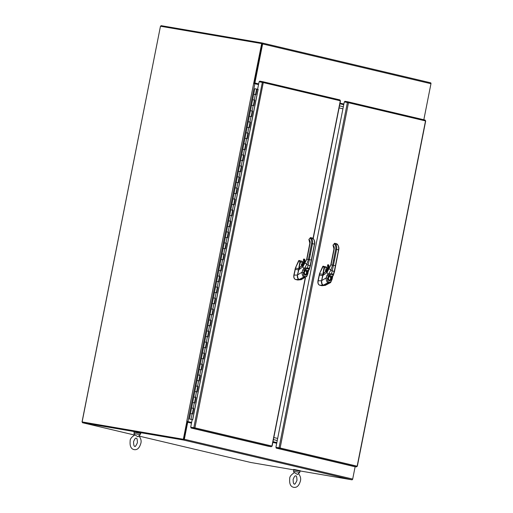 <?xml version="1.0" encoding="UTF-8"?>
<svg xmlns="http://www.w3.org/2000/svg" width="513" height="513" viewBox="0 0 513 513"><rect width="100%" height="100%" fill="white"/><g stroke="black" fill="none" stroke-linecap="round" stroke-linejoin="round"><path stroke-width="0.77" d="M82.561 422.052L82.035 421.93L160.466 26.259M82.035 421.93L183.648 439.333M273.878 442.61L276.738 443.097A0.879 0.673 -76.7 0 0 276.654 443.264M253.666 83.465L261.688 43.573L160.473 26.234L82.125 421.917L82.567 422.019L82.426 422.706L183.513 440.026A0.879 0.673 -76.7 0 0 184.34 439.275L187.713 422.244L187.187 422.154L183.814 439.186M187.713 422.244L191.49 423.135M355.143 466.657L352.688 479.059A0.879 0.673 103.3 0 1 351.854 479.809L300.387 470.992M272.858 442.366L276.699 443.277M293.526 469.818L250.774 462.489L139.17 436.114M138.824 435.793C140.908 438.365 141.575 440.904 140.819 443.424C139.446 448.041 137.247 450.113 134.22 449.644C131.046 449.01 129.693 446.143 130.161 441.033C129.994 438.993 131.591 436.954 134.938 434.902L137.926 436.781L140.177 434.748L139.465 434.543L134.008 433.523L134.509 435.037L82.426 422.706M340.029 103.145L343.806 104.043A0.879 0.673 -76.7 0 0 343.832 104.242M258.661 83.92L254.358 82.901L262.002 43.656M262.194 42.983L430.471 82.753A0.879 0.673 103.3 0 1 430.965 83.722L423.828 119.753M258.667 83.882L254.89 82.991L262.624 43.938A0.879 0.673 -76.7 0 0 262.13 42.964L161.05 25.65L160.915 26.31M343.877 104.024L340.036 103.113M254.358 82.901L254.89 82.991M82.567 422.019L183.782 439.359L187.322 421.468L191.625 422.475M191.631 422.449L186.751 421.34L253.653 83.465L258.533 84.574M186.751 421.34L187.322 421.468M82.125 421.917L183.34 439.256L186.879 421.365M254.23 83.568L262.124 43.676L261.688 43.573M183.34 439.256L183.782 439.359M273.942 442.059L273.057 441.866L273.942 442.059M273.41 439.596L277.251 440.507L273.41 439.596M276.84 442.572L272.999 441.661M276.783 442.866L272.942 441.956M343.332 106.755L339.491 105.851L343.332 106.755M339.901 103.786L343.742 104.69M273.82 437.531L277.655 438.442M342.921 108.82L339.087 107.916L342.921 108.839M190.342 419.23L192.574 419.711M256.07 92.128L256.16 91.68M192.561 419.769L190.336 419.224M254.871 88.73L256.609 89.063L255.525 94.559M190.022 419.185L190.631 419.256L190.047 419.147M190.887 413.619L192.298 413.863L193.388 408.361L191.65 408.027M193.068 402.609L194.478 402.852M194.542 402.865L195.633 397.376L193.831 397.017M195.248 391.599L196.659 391.842L197.749 386.34L196.011 386.007M197.428 380.588L198.839 380.832L199.929 375.33L198.191 374.997M199.608 369.578L201.019 369.822L202.109 364.32L200.365 363.986M201.789 358.568L203.199 358.811L204.289 353.31L202.545 352.976M203.969 347.558L205.38 347.801M205.38 347.795L206.47 342.299L204.725 341.966M206.149 336.547L207.56 336.791L208.65 331.289L206.906 330.956M208.329 325.537L209.74 325.781L210.83 320.279L209.086 319.945M210.51 314.527L211.92 314.77L213.01 309.268L211.266 308.935M212.69 303.516L214.101 303.76L215.191 298.258L213.446 297.925M214.87 292.506L216.281 292.75M216.281 292.743L217.371 287.248L215.627 286.914M217.05 281.496L218.461 281.74L219.551 276.238L217.807 275.904M219.231 270.486L220.641 270.729L221.731 265.227L219.987 264.894M221.411 259.475L222.822 259.719L223.912 254.217L222.167 253.884M223.591 248.465L225.002 248.709L226.092 243.207L224.348 242.873M225.771 237.455L227.182 237.699M227.182 237.692L228.272 232.197L226.528 231.863M227.952 226.445L229.362 226.688L230.452 221.186L228.708 220.853M230.132 215.434L231.543 215.678L232.633 210.176L230.888 209.843M232.306 204.424L233.723 204.668L234.813 199.166L233.069 198.832M234.486 193.414L235.903 193.664L236.993 188.156L235.249 187.822M236.666 182.404L238.083 182.654M238.083 182.641L239.173 177.145L237.429 176.812M238.846 171.4L240.257 171.643M240.328 171.65L241.411 166.167L239.609 165.802M241.027 160.389L242.437 160.633M242.444 160.62L243.528 155.125L241.79 154.791M243.207 149.379L244.618 149.623M244.688 149.629L245.772 144.147L243.97 143.781M245.387 138.369L246.798 138.613M246.804 138.6L247.888 133.104L246.15 132.771M247.567 127.359L248.978 127.602M249.049 127.609L250.132 122.126L248.33 121.761M249.748 116.348L251.158 116.592M251.229 116.598L252.313 111.116L250.511 110.75M251.928 105.338L253.339 105.582M253.345 105.569L254.429 100.073L252.691 99.74M254.108 94.328L255.519 94.572M190.708 419.262L192.715 419.73L190.708 419.262M192.362 413.876L193.452 408.386L193.792 408.451L192.702 413.953L190.483 413.504L191.573 408.002L193.792 408.451M193.305 408.354L192.971 408.303M191.977 408.104L191.573 408.002L193.754 396.991L195.972 397.44L194.882 402.942L192.664 402.493M195.633 397.376L195.972 397.44M195.485 397.344L195.152 397.293M194.158 397.094L193.754 396.991L195.934 385.981L198.153 386.43L197.063 391.932L194.844 391.483M196.723 391.855L197.813 386.366L198.153 386.43M197.659 386.334L197.332 386.283M196.338 386.084L195.934 385.981L198.114 374.971L200.333 375.42L199.243 380.922L197.024 380.473M198.903 380.845L199.993 375.356L200.333 375.42M199.839 375.324L199.512 375.272M198.518 375.074L198.114 374.971L200.294 363.961L202.513 364.41L201.423 369.911L199.204 369.463M201.083 369.835L202.173 364.352L202.513 364.41M202.019 364.313L201.692 364.262M200.698 364.063L200.294 363.961L202.468 352.95L204.693 353.399L203.603 358.901L201.378 358.452M203.263 358.824L204.354 353.342L204.693 353.399M204.2 353.303L203.873 353.252M202.879 353.053L202.468 352.95L204.649 341.94L206.874 342.389L205.784 347.891L203.558 347.442M205.444 347.814L206.534 342.331L206.874 342.389M206.38 342.293L206.053 342.242M205.059 342.043L204.649 341.94L206.829 330.93L209.054 331.379L207.964 336.881L205.739 336.432M207.624 336.804L208.714 331.321L209.054 331.379M208.56 331.283L208.233 331.231M207.239 331.032L206.829 330.93L209.009 319.92L211.234 320.368L210.144 325.87L207.919 325.422M209.804 325.793L210.894 320.311L211.234 320.368M210.74 320.272L210.413 320.221M209.419 320.022L209.009 319.92L211.189 308.909L213.414 309.358L212.324 314.86L210.099 314.411M211.984 314.783L213.068 309.301L213.414 309.358M212.921 309.262L212.594 309.211M211.6 309.012L211.189 308.909L213.37 297.899L215.595 298.348L214.505 303.85L212.279 303.401M214.165 303.773L215.248 298.29L215.595 298.348M215.101 298.252L214.774 298.2M213.78 298.002L213.37 297.899L215.55 286.889L217.769 287.338L216.678 292.84L214.46 292.391M216.345 292.763L217.429 287.28L217.769 287.338M217.281 287.242L216.954 287.19M215.96 286.991L215.55 286.889L217.73 275.879L219.949 276.327L218.859 281.829L216.64 281.38M218.525 281.752L219.609 276.27L219.949 276.327M219.461 276.231L219.134 276.18M218.14 275.981L217.73 275.879L219.91 264.868L222.129 265.317L221.039 270.819L218.82 270.37M220.705 270.742L221.789 265.259L222.129 265.317M221.642 265.221L221.315 265.17M220.321 264.971L219.91 264.868L222.091 253.858L224.309 254.307L223.219 259.809L221 259.36M222.886 259.732L223.969 254.249L224.309 254.307M223.822 254.211L223.495 254.159M222.501 253.961L222.091 253.858L224.271 242.848L226.489 243.297L225.399 248.799L223.181 248.35M225.066 248.722L226.15 243.239L226.489 243.297M226.002 243.2L225.675 243.149M224.681 242.95L224.271 242.848L226.451 231.838L228.67 232.286L227.58 237.788L225.361 237.339M227.246 237.711L228.33 232.229L228.67 232.286M228.182 232.19L227.849 232.139M226.861 231.94L226.451 231.838L228.631 220.827L230.85 221.276L229.76 226.778L227.541 226.329M229.426 226.701L230.51 221.218L230.85 221.276M230.363 221.18L230.029 221.129M229.042 220.93L228.631 220.827L230.812 209.817L233.03 210.266L231.94 215.768L229.721 215.319M231.607 215.691L232.69 210.208L233.03 210.266M232.543 210.17L232.209 210.118M231.222 209.92L230.812 209.817L232.992 198.807L235.21 199.256L234.12 204.758L231.902 204.309M233.787 204.681L234.871 199.198L235.21 199.256M234.723 199.159L234.39 199.108M233.402 198.909L232.992 198.807L235.172 187.796L237.391 188.245L236.301 193.747L234.082 193.298M235.967 193.67L237.051 188.188L237.391 188.245M236.903 188.149L236.57 188.098M235.582 187.899L235.172 187.796L237.352 176.786L239.571 177.235L238.481 182.737L236.262 182.288M238.147 182.66L239.231 177.177L239.571 177.235M239.084 177.139L238.75 177.088M237.763 176.889L237.352 176.786L239.533 165.776L241.751 166.225L240.661 171.727L238.442 171.278M241.411 166.167L241.751 166.225M241.264 166.129L240.93 166.077M239.943 165.879L239.533 165.776L241.713 154.766L243.931 155.215L242.841 160.716L240.623 160.268M242.508 160.64L243.592 155.157L243.931 155.215M243.444 155.118L243.111 155.067M242.123 154.868L241.713 154.766L243.893 143.755L246.112 144.204L245.022 149.706L242.803 149.257M245.772 144.147L246.112 144.204M245.624 144.108L245.291 144.057M244.303 143.858L243.893 143.755L246.073 132.745L248.292 133.194L247.202 138.696L244.983 138.247M246.868 138.619L247.952 133.136L248.292 133.194M247.805 133.098L247.471 133.047M246.484 132.848L246.073 132.745L248.254 121.735L250.472 122.184L249.382 127.686L247.163 127.237M250.132 122.126L250.472 122.184M249.985 122.088L249.651 122.036M248.664 121.837L248.254 121.735L250.434 110.725L252.653 111.174L251.562 116.675L249.344 116.227M252.313 111.116L252.653 111.174M252.165 111.077L251.832 111.026M250.844 110.827L250.434 110.725L252.614 99.714L254.833 100.163L253.743 105.665L251.524 105.216M253.409 105.588L254.493 100.106L254.833 100.163M254.345 100.067L254.012 100.016M253.024 99.817L252.614 99.714L254.794 88.704M255.589 94.578L256.673 89.095L257.013 89.153L255.923 94.655L253.704 94.206M258.116 89.422L257.013 89.153M258.135 89.345L257.609 89.23L258.142 89.32L192.702 419.794L192.17 419.705L190.689 427.188L193.805 427.72L262.348 82.317M190.996 427.983L194.113 428.515L194.914 427.855L271.941 446.06L271.242 446.746L268.132 446.214L190.996 427.983L191.131 427.297L194.382 427.765L190.689 427.188M257.609 89.23L259.091 81.747L263.278 82.58L262.784 81.695L259.668 81.157L259.54 81.823M262.842 81.708L339.914 99.92L340.305 100.785L263.278 82.58L194.914 427.855L194.312 427.797M339.914 99.92L262.784 81.695L262.585 82.369M262.656 82.381L262.201 82.279M194.914 427.855L194.241 427.823M194.247 427.829L194.113 428.515L271.242 446.746M303.234 263.246L302.202 261.271A0.442 0.321 -66.2 0 1 302.24 261.284L302.24 261.284A0.442 0.321 -66.2 0 1 302.285 261.309M302.535 264.907L302.612 265.638M298.675 269.46L300.387 261.983L303.074 262.63M302.426 265.362L302.471 265.753M301.561 266.26L301.387 264.015M297.809 278.078L298.188 278.7M295.603 268.017L298.72 268.69L299.893 261.88L300.387 261.983L299.682 260.675L302.202 261.271L298.681 260.636L295.411 267.991L299.124 260.457M297.643 279.989L295.719 279.527C294.206 278.95 293.648 277.495 294.039 275.154A0.725 0.551 -76.7 0 0 294.052 275.109L295.597 268.023M295.411 267.991L293.853 275.122C293.532 277.469 294.09 278.931 295.526 279.495L297.54 279.97M299.893 261.88L299.368 260.899L299.682 260.675L299.175 260.469M298.534 269.511A3.924 2.507 99.8 0 0 298.431 269.947L295.026 269.216M298.553 269.973L297.425 275.045C297.123 277.411 297.687 278.88 299.117 279.47L301.33 279.643M297.822 280.021L301.343 279.636M309.435 254.339L310.352 254.519L312.494 243.681C312.885 241.379 312.449 239.494 311.192 238.026L310.82 237.628L310.044 238.045L310.416 238.449A5.528 4.232 -76.8 0 1 311.577 243.495L308.435 259.437L306.845 259.193L302.882 266.786L298.56 269.947L297.559 274.917C296.944 278.11 299.477 280.143 299.278 279.418L301.125 279.688L300.361 279.675L305.164 277.309L303.946 277.02C303.042 277.623 301.625 273.211 302.086 272.204L302.676 270.03L303.786 268.562A2.405 1.975 132.6 0 1 303.863 268.517L304.754 267.946L305.658 269.165L307.05 268.62L308.961 269.069L308.204 270.575A1.545 0.731 -110.6 0 0 308.191 270.608L308.031 271.371L306.312 271.371A1.905 1.225 -80.3 0 1 306.537 273.051A1.905 1.225 -80.3 0 1 304.991 274.641L304.299 272.512L304.991 271.056M310.044 238.045L308.961 239.609L309.14 240.36M299.226 268.087L297.476 275.372L297.893 278.193M301.977 266.324C301.4 265.439 300.259 266.645 298.56 269.947L297.546 274.917C297.142 277.148 297.713 278.649 299.265 279.418L299.246 279.412M298.528 269.941C299.002 267.901 299.983 266.677 301.471 266.285L302.779 265.478L304.934 262.842L306.697 259.148L309.839 243.207L308.871 239.424L310.679 237.538L313.257 238.551C314.661 240.488 315.104 242.367 314.578 244.175L310.442 265.651L309.179 269.716A1.103 0.693 -140.2 0 1 308.749 269.889M309.179 269.716L308.666 270.364A1.103 0.725 -142.6 0 1 308.204 270.575L304.716 269.755L305.658 269.165M308.666 270.364L308.653 270.383A1.103 0.705 -145.2 0 1 308.653 270.383L308.653 270.383A1.103 0.705 -145.2 0 1 308.191 270.608M308.012 271.281L307.729 273.544C307.338 275.404 306.62 276.417 305.568 276.578L304.35 276.289C303.452 275.693 303.177 274.449 303.516 272.563L304.664 269.78A1.545 1.244 158.7 0 1 304.716 269.755L303.863 268.517M301.125 279.688L305.164 277.309A1.103 0.846 -76.8 0 0 305.568 276.578M310.352 254.519L309.352 259.616L308.435 259.437L306.703 264.471L304.754 267.946L307.441 267.991L309.345 268.44L309.185 268.985M305.216 270.947L306.857 271.095A2.347 1.507 -80.3 0 1 307.14 273.173A2.347 1.507 -80.3 0 1 305.216 275.128A2.347 1.507 -80.3 0 1 304.196 272.48A2.347 1.507 -80.3 0 1 305.235 270.717L302.676 270.03M305.671 270.896L306.312 271.371M304.946 274.635A1.898 1.218 99.7 0 0 306.441 273.031A1.898 1.218 99.7 0 0 305.607 270.89M302.914 265.388L302.882 266.786L304.664 269.78M348.051 101.843L425.123 120.061L425.514 120.921L348.487 102.722L347.987 101.831L344.877 101.298L344.742 101.959M280.117 447.996L275.898 447.323L344.3 101.882L348.487 102.722L280.117 447.996L357.151 466.195L356.452 466.881L353.335 466.349L276.206 448.118L279.316 448.651L280.117 447.996L279.521 447.932M425.123 120.061L348.019 101.837L347.788 102.51M276.206 448.118L276.34 447.432L279.591 447.9L275.898 447.323M279.45 447.958L279.014 447.855L347.41 102.42M279.45 447.964L279.316 448.651L356.452 466.881M327.345 268.947L326.313 266.965A0.442 0.321 -66.2 0 1 326.351 266.978L326.351 266.978A0.442 0.321 -66.2 0 1 326.396 267.01M326.646 270.608L326.723 271.339M322.786 275.16L324.498 267.683L327.185 268.331M326.544 271.056L326.582 271.454M325.704 271.948L325.499 269.71M325.672 271.961L325.486 269.748M321.92 283.779L322.299 284.394M319.714 273.718L322.831 274.384L324.004 267.581L324.498 267.683L323.793 266.375L326.313 266.965L322.792 266.337L319.522 273.692L323.235 266.157M321.754 285.69L319.83 285.228C318.316 284.651 317.759 283.189 318.156 280.855A0.725 0.551 -76.7 0 0 318.163 280.81L319.708 273.724M319.522 273.692L317.964 280.823C317.643 283.17 318.201 284.625 319.637 285.196L321.651 285.67M324.004 267.581L323.479 266.6L323.793 266.375L323.286 266.17M322.651 275.212A3.924 2.507 99.8 0 0 322.542 275.648L319.323 274.955M322.664 275.667L321.536 280.746C321.234 283.105 321.798 284.58 323.228 285.17L325.441 285.337M321.933 285.722L325.454 285.337M333.553 260.033L334.463 260.219L336.605 249.382C336.996 247.08 336.56 245.195 335.303 243.726L334.931 243.322L334.155 243.746L334.527 244.143A5.528 4.232 -76.8 0 1 335.688 249.196L332.546 265.138L330.956 264.888L326.993 272.486L322.671 275.648L321.67 280.617C321.055 283.811 323.594 285.837 323.395 285.119L324.472 285.369M334.155 243.746L333.072 245.31L333.251 246.06M323.337 273.788L321.587 281.073L322.004 283.894M326.088 272.018C325.511 271.14 324.37 272.345 322.671 275.648L321.657 280.617C321.253 282.849 321.831 284.349 323.376 285.119L323.357 285.113M322.639 275.641C323.113 273.596 324.094 272.377 325.582 271.986L326.89 271.178L329.045 268.543L330.808 264.849L333.95 248.908L332.988 245.118L334.79 243.239L337.368 244.246C338.772 246.189 339.215 248.068 338.689 249.876L334.553 271.351L333.29 275.417A1.103 0.693 -140.2 0 1 332.86 275.59L332.321 276.276A1.545 0.731 -110.6 0 0 332.309 276.308L332.142 277.071L330.423 277.065A1.905 1.225 -80.3 0 1 330.648 278.751A1.905 1.225 -80.3 0 1 329.102 280.342L328.41 278.213L329.102 276.757M333.29 275.417L332.777 276.058A1.103 0.725 -142.6 0 1 332.321 276.276L328.827 275.455L331.161 274.32L333.072 274.769L332.86 275.59M325.236 285.382L330.616 282.56L332.097 279.277L332.777 276.058A1.103 0.705 -145.2 0 1 332.764 276.084L332.764 276.084A1.103 0.705 -145.2 0 1 332.309 276.308M332.123 276.982L331.84 279.245C331.456 281.105 330.731 282.118 329.679 282.272L328.461 281.99C327.563 281.387 327.288 280.143 327.627 278.258L328.775 275.481A1.545 1.244 158.7 0 1 328.827 275.455L327.974 274.211L328.865 273.647L329.769 274.865M330.616 282.56L329.275 283.003L328.057 282.721C327.153 283.323 325.736 278.905 326.204 277.905L326.787 275.731L327.897 274.263A2.405 1.975 132.6 0 1 327.974 274.211M334.463 260.219L333.463 265.317L332.546 265.138L330.814 270.165L328.865 273.647L333.456 274.134L333.296 274.686M329.327 276.648L330.968 276.796A2.347 1.507 -80.3 0 1 331.251 278.873A2.347 1.507 -80.3 0 1 329.327 280.829A2.347 1.507 -80.3 0 1 328.307 278.181A2.347 1.507 -80.3 0 1 329.346 276.417L326.787 275.731M329.782 276.59L330.423 277.065M329.057 280.329A1.898 1.218 99.7 0 0 330.552 278.732A1.898 1.218 99.7 0 0 329.718 276.59M327.025 271.088L326.993 272.486L328.775 275.481M298.38 473.499C300.464 476.07 301.125 478.61 300.368 481.13C299.002 485.747 296.803 487.818 293.769 487.35C290.595 486.715 289.242 483.849 289.71 478.738C289.55 476.705 291.14 474.66 294.488 472.608L297.476 474.487L299.727 472.454L300.002 471.075L293.834 469.857L293.558 471.229L299.727 472.454M299.99 471.126L293.821 469.902M300.355 471.146L300.426 470.806L295.084 469.651L293.539 469.44L293.474 469.786M134.008 433.523L134.278 432.151L139.735 433.164L140.447 433.37L140.177 434.748M140.44 433.414L134.271 432.196M140.806 433.44L140.876 433.094L135.528 431.946L133.989 431.734L133.919 432.081M184.34 439.275L352.688 479.059M351.854 479.809L183.513 440.026M430.965 83.722L262.624 43.938M254.865 83.709L187.963 421.583M254.268 100.022L255.359 94.52M252.088 111.032L253.178 105.531M249.908 122.043L250.998 116.541M247.728 133.053L248.818 127.551M245.547 144.063L246.638 138.561M243.367 155.073L244.457 149.572M241.187 166.084L242.277 160.582M239.007 177.094L240.097 171.592M236.826 188.104L237.917 182.602M234.653 199.115L235.743 193.613M232.472 210.125L233.562 204.623M230.292 221.135L231.382 215.633M228.112 232.145L229.202 226.643M225.932 243.156L227.022 237.654M223.751 254.166L224.841 248.664M221.571 265.176L222.661 259.674M219.391 276.186L220.481 270.684M217.211 287.197L218.301 281.695M215.03 298.207L216.12 292.705M212.85 309.217L213.94 303.715M210.67 320.227L211.76 314.726M208.49 331.238L209.58 325.736M206.309 342.248L207.399 336.746M204.129 353.258L205.219 347.756M201.949 364.268L203.039 358.767M199.769 375.279L200.859 369.777M197.588 386.289L198.678 380.787M195.408 397.299L196.498 391.797M193.228 408.31L194.318 402.808M191.048 419.32L192.138 413.818M192.638 419.711L258.045 89.403M271.941 446.06L305.235 277.899M313.071 238.346L340.305 100.785M299.368 260.899L298.861 260.694M297.508 275.064L294.052 275.109M299.194 279.399L295.744 279.534M300.329 279.668L297.7 279.995M308.961 239.609L309.333 240.007A3.54 2.706 -76.8 0 1 310.07 243.239L306.928 259.18M311.577 243.495L314.431 244.137L311.288 260.072L309.352 259.616L308.069 265.208L305.094 263.079M311.288 260.072L310.147 265.696L308.069 265.208L307.441 267.991A1.103 0.846 103.5 0 1 307.05 268.62M314.431 244.137L314.431 244.137C314.822 241.835 314.392 239.949 313.129 238.481L313.186 239.096L312.757 238.077L310.333 237.705M309.384 240.629L309.333 240.007L309.384 240.629M310.166 265.279L309.345 268.44A1.103 0.846 102.9 0 1 308.961 269.069M304.35 276.289A1.103 0.846 -76.8 0 1 303.946 277.02L299.278 279.418L300.374 279.681M303.516 272.563L302.086 272.204L297.534 274.917M308.653 270.383L307.729 273.544M310.416 238.449L311.192 238.026L313.129 238.481M312.757 238.077L312.276 238.16L312.757 238.077L312.815 238.699M303.818 264.342A1.218 0.93 103.2 0 1 303.837 264.221A10.632 8.137 -76.8 0 0 303.882 259.257L304.728 259.398L303.824 258.982L303.42 259.424M304.716 259.456L304.728 259.398A10.741 8.221 103.2 0 1 304.895 262.906M303.882 259.257L304.036 259.238A10.741 8.221 -76.8 0 1 304.023 264.099M303.568 264.195L302.426 265.587A1.161 0.891 -76.8 0 0 302.439 265.779L302.426 265.587A1.161 0.891 -76.8 0 1 303.196 264.214M301.984 266.08A1.161 0.891 103.2 0 1 302.875 264.035A1.161 0.891 103.2 0 1 303.484 264.727M301.849 266.144A1.27 0.975 103.2 0 1 302.375 263.945A1.27 0.975 103.2 0 1 303.504 264.708M303.427 259.456L303.427 259.463A10.055 7.701 103.2 0 1 303.619 262.489A0.994 0.763 103.2 0 1 302.734 263.509A1.661 1.27 -76.8 0 0 301.791 263.939L301.432 264.317M303.619 262.489L303.606 262.509A0.885 0.68 103.2 0 1 302.817 263.419L302.805 263.413A1.77 1.353 -76.8 0 0 301.811 263.874L301.426 264.253M302.734 263.509L301.791 263.939M301.779 263.906L301.426 264.278M302.805 263.413L303.581 262.502L303.433 259.507A9.946 7.612 103.2 0 1 303.606 262.489M357.151 466.195L425.514 120.921M323.479 266.6L322.972 266.394M321.619 280.758L318.163 280.81M323.312 285.1L319.856 285.234M324.44 285.369L321.818 285.696M333.072 245.31L333.444 245.708A3.54 2.706 -76.8 0 1 334.187 248.94L331.045 264.875M335.688 249.196L338.542 249.837L335.399 265.772L333.463 265.317L332.18 270.909L329.205 268.78M335.399 265.772L334.258 271.396L332.18 270.909L331.552 273.692A1.103 0.846 103.5 0 1 331.161 274.32M338.542 249.837L338.542 249.837C338.933 247.529 338.503 245.644 337.24 244.175L337.298 244.797L336.874 243.778L334.444 243.406M333.495 246.323L333.444 245.708L333.495 246.323M334.277 270.979L333.456 274.134A1.103 0.846 102.9 0 1 333.072 274.769M329.679 282.272A1.103 0.846 -76.8 0 1 329.275 283.003L324.505 285.375L323.376 285.119L328.057 282.721A1.103 0.846 -76.8 0 0 328.461 281.99M327.627 278.258L326.204 277.905L321.645 280.617M334.527 244.143L335.303 243.726L337.24 244.175M336.874 243.778L336.387 243.861L336.874 243.778L336.926 244.393M327.512 265.138L327.935 264.682L328.839 265.099L327.935 264.682L327.544 265.202A9.946 7.612 103.2 0 1 327.717 268.19A0.885 0.68 103.2 0 1 326.928 269.113L326.922 269.113A1.77 1.353 -76.8 0 0 325.922 269.575L325.89 269.607M328.827 265.15L328.839 265.099A10.741 8.221 103.2 0 1 329.006 268.607M327.929 270.043A1.218 0.93 103.2 0 1 327.948 269.921A10.632 8.137 -76.8 0 0 327.993 264.958L327.557 265.15A10.055 7.701 103.2 0 1 327.736 268.19A0.994 0.763 103.2 0 1 326.845 269.21A1.661 1.27 -76.8 0 0 325.902 269.639L325.543 270.018M327.993 264.958L328.147 264.939A10.741 8.221 -76.8 0 1 328.134 269.8M327.307 269.909A1.161 0.891 -76.8 0 0 326.55 271.48L327.679 269.896M326.095 271.775A1.161 0.891 103.2 0 1 326.986 269.735A1.161 0.891 103.2 0 1 327.595 270.428M325.96 271.845A1.27 0.975 103.2 0 1 326.486 269.646A1.27 0.975 103.2 0 1 327.615 270.402M326.845 269.21L325.902 269.639M327.538 265.157L327.692 268.196L326.922 269.113M262.162 42.97L430.503 82.76M194.478 402.846L195.568 397.351M240.264 171.631L241.347 166.135M244.624 149.61L245.708 144.115M248.985 127.59L250.068 122.094M251.165 116.579L252.249 111.084M189.393 419.012L190.483 413.504M272.114 446.15L305.459 277.738M313.225 238.513L340.491 100.798M301.4 263.932L301.586 266.253M303.292 263.195L301.817 261.098M306.505 276.86L307.986 273.576M302.632 265.619L302.978 265.279M304.517 259.148L304.927 262.861M303.491 264.9L302.875 264.035M357.317 466.285L425.7 120.94M327.403 268.889L325.928 266.792M326.743 271.313L327.089 270.979M328.628 264.843L329.038 268.562M327.602 270.601L326.986 269.735M293.128 479.418C293.186 482.816 293.596 484.317 294.359 483.919C294.59 484.811 295.456 483.656 296.956 480.45C296.892 477.058 296.482 475.557 295.725 475.949C295.084 475.493 294.218 476.648 293.128 479.418M294.064 472.742L293.558 471.235M133.572 441.712C133.637 445.104 134.047 446.605 134.804 446.214C135.041 447.105 135.907 445.951 137.401 442.745C137.343 439.346 136.933 437.845 136.169 438.243C135.528 437.788 134.662 438.942 133.572 441.712"/></g></svg>
